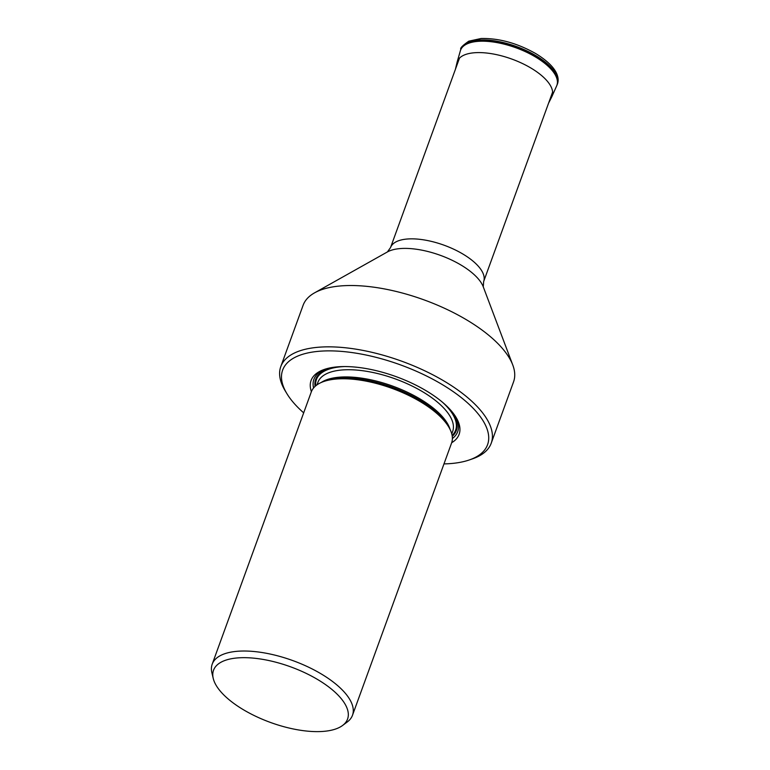 <?xml version="1.0" encoding="UTF-8"?>
<svg xmlns="http://www.w3.org/2000/svg" width="770" height="770" viewBox="0 0 770 770"><rect width="100%" height="100%" fill="white"/><g stroke="black" fill="none" stroke-linecap="round" stroke-linejoin="round"><path stroke-width="1.16" d="M308.606 674.578A71.321 29.578 20 0 1 347.443 709.343A71.321 29.578 20 0 1 342.554 725.494A71.321 29.578 20 0 1 321.735 731.5A71.321 29.578 20 0 1 213.665 679.958A71.321 29.578 20 0 1 213.232 678.428A71.321 29.578 20 0 1 239.374 657.792A71.321 29.578 20 0 1 308.606 674.578M213.232 678.428L211.885 672.739A74.651 30.954 20 0 1 212.202 664.183A74.651 30.954 20 0 1 239.239 651.15A74.651 30.954 20 0 1 306.595 666.252A74.651 30.954 20 0 1 338.694 686.532A74.651 30.954 20 0 1 353.035 707.813A74.651 30.954 20 0 1 352.496 715.253A74.651 30.954 20 0 1 347.241 722L342.554 725.494M352.496 715.253L451.586 442.991A74.651 30.954 -160 0 0 448.708 426.927A74.651 30.954 -160 0 0 437.784 414.27A74.651 30.954 -160 0 0 323.824 381.477A74.651 30.954 -160 0 0 311.292 391.93L212.202 664.183M451.682 442.731A78.761 32.667 -160 0 0 456.071 417.398A78.761 32.667 -160 0 0 444.55 404.038A78.761 32.667 -160 0 0 324.314 369.436A78.761 32.667 -160 0 0 311.388 391.67M303.678 412.845A109.032 45.218 20 0 1 286.854 393.576A109.032 45.218 20 0 1 322.139 351.062A109.032 45.218 20 0 1 436.224 381.083A109.032 45.218 20 0 1 450.662 389.88A109.032 45.218 20 0 1 469.257 459.969A109.032 45.218 20 0 1 448.063 463.752A109.032 45.218 20 0 1 443.972 463.906M286.854 393.576L285.121 390.688A111.977 46.431 20 0 1 280.79 366.597A111.977 46.431 20 0 1 321.36 347.039A111.977 46.431 20 0 1 444.829 381.506A111.977 46.431 20 0 1 445.426 381.862A111.977 46.431 20 0 1 491.231 443.193A111.977 46.431 20 0 1 472.433 458.872L469.257 459.969M491.231 443.193L513.551 381.872A111.977 46.431 -160 0 0 512.772 364.999A111.977 46.431 -160 0 0 467.736 320.541A111.977 46.431 -160 0 0 467.149 320.185A111.977 46.431 -160 0 0 343.68 285.718A111.977 46.431 -160 0 0 314.555 292.85A111.977 46.431 -160 0 0 303.111 305.276L280.79 366.597M557.278 84.392A51.321 21.281 -160 0 0 534.322 54.747A51.321 21.281 -160 0 0 479.537 40.002A51.321 21.281 -160 0 0 460.835 49.29C459.902 48.26 462.558 45.555 468.805 41.166L481.106 38.5C499.037 38.125 517.286 43.168 535.843 53.64C558.799 67.722 559.54 78.935 557.278 84.392L556.893 85.335A51.282 21.262 20 0 1 556.777 85.605M460.441 50.541A51.282 21.262 20 0 1 460.527 50.262L460.527 50.262A51.282 21.262 20 0 1 479.209 40.983A51.282 21.262 20 0 1 533.947 55.71A51.282 21.262 20 0 1 556.893 85.335L556.662 85.874A51.263 21.262 20 0 0 534.111 56.162A51.263 21.262 20 0 0 479.113 41.282A51.263 21.262 20 0 0 460.354 50.82L460.835 49.29M455.407 69.339L457.13 62.072A50.445 20.915 20 0 1 475.591 52.678A50.445 20.915 -160 0 1 529.712 67.327A50.445 20.915 -160 0 1 551.898 96.558L556.662 85.874M448.708 426.927L447.38 424.722A72.399 30.02 -160 0 0 436.792 412.441A72.399 30.02 -160 0 0 326.268 380.64L323.824 381.477M321.1 382.546A71.706 29.741 20 0 1 436.783 411.045A71.706 29.741 20 0 1 450.103 429.496M451.769 433.905L452.664 431.431A71.706 29.741 -160 0 0 439.41 403.836A71.706 29.741 -160 0 0 368.32 371.602A71.706 29.741 -160 0 0 317.894 382.382L316.999 384.846M344.363 366.568A74.064 30.713 -160 0 0 315.719 385.828M452.115 435.474A74.064 30.713 -160 0 0 442.558 402.306M449.488 408.851A74.854 31.041 20 0 1 452.25 436.32M315.074 386.396A74.854 31.041 20 0 1 334.844 367.126M313.563 387.993A76.509 31.734 20 0 1 325.566 369.032M455.378 416.281A76.509 31.734 20 0 1 452.385 438.525M512.772 364.999L483.262 286.825A54.141 22.455 -160 0 0 401.497 248.489A54.141 22.455 -160 0 0 387.416 251.934L314.555 292.85M387.416 251.934L390.534 247.584A49.559 20.549 20 0 1 408.485 238.931A49.559 20.549 20 0 1 461.066 252.983A49.559 20.549 20 0 1 483.666 281.493L552.629 92.025M457.13 62.072L460.354 50.82M551.898 96.558L548.548 103.238M483.262 286.825L483.666 281.493M390.534 247.584L459.488 58.125"/></g></svg>

